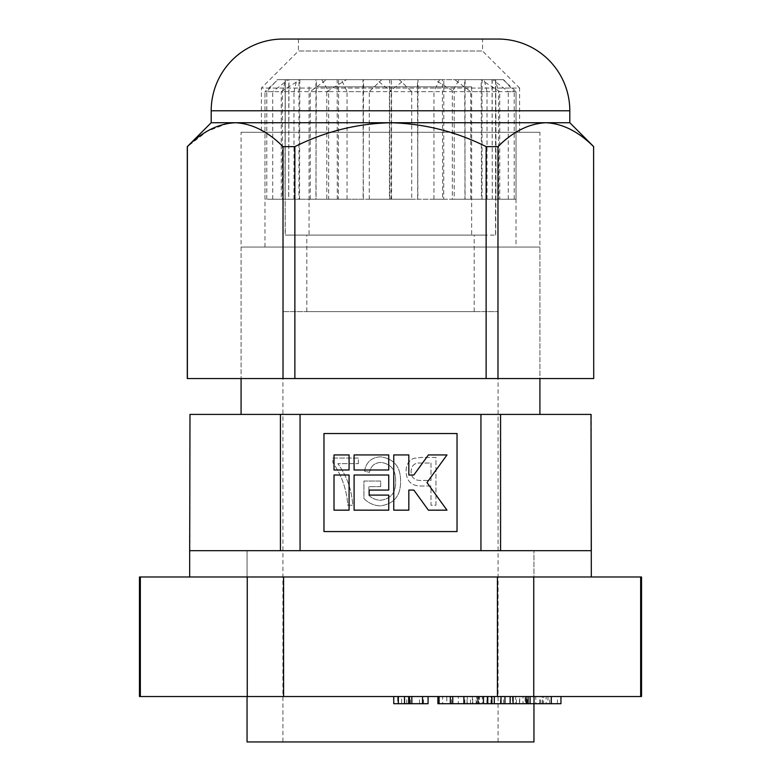 <?xml version="1.0" encoding="UTF-8"?>
<svg xmlns="http://www.w3.org/2000/svg" width="781" height="781" viewBox="0 0 781 781"><rect width="100%" height="100%" fill="white"/><g stroke="black" fill="none" stroke-linecap="round" stroke-linejoin="round"><path stroke-width="0.59" stroke-dasharray="3.9 2.93" d="M241.075 247.05L539.925 247.05L539.925 378.551L241.075 378.551L539.925 378.551L539.925 132.292L241.075 132.292L241.075 378.551L241.075 247.05L539.925 247.05M241.075 414.408L539.925 414.408L241.075 414.408M591.324 414.408L591.012 550.683L189.676 550.683L591.324 550.683L500.572 550.683L500.572 414.408L591.012 414.408M500.572 414.408L480.94 414.408L480.94 550.683L300.06 550.683L300.06 414.408L480.94 414.408M300.06 414.408L280.428 414.408L280.428 550.683L189.988 550.683L189.988 414.408L280.428 414.408M533.95 703.701L533.95 550.683L390.5 550.683L533.95 550.683L533.95 576.983L247.05 576.983L591.324 576.983L189.676 576.983L533.95 576.983L533.95 696.525L247.05 696.525L247.05 550.683L247.05 696.525L533.95 696.525M282.917 741.95L498.083 741.95L282.917 741.95L282.917 311.599L498.083 311.599L282.917 311.599M533.95 741.95L247.05 741.95M498.083 741.95L498.083 311.599M306.826 311.599L474.174 311.599L306.826 311.599L306.826 235.101L474.174 235.101L306.826 235.101M474.174 311.599L474.174 235.101M285.299 235.101L495.701 235.101L285.299 235.101A11481.891 11481.891 0 0 1 285.299 79.691L277.275 79.691L266.79 91.65L282.341 91.65L285.807 79.691L277.275 79.691M495.701 235.101A11481.891 11481.891 0 0 0 495.701 79.691L503.725 79.691L514.21 91.65L498.659 91.65L495.193 79.691L503.725 79.691M515.118 90.742L503.169 79.691L492.04 79.691L492.323 199.233L495.876 199.233L495.691 79.691L492.186 79.691L492.264 199.233L482.062 199.233L482.014 79.691L484.181 79.691L487.012 91.65L452.326 91.65L459.16 79.691L484.181 79.691M492.04 79.691L481.184 79.691L492.928 79.691L508.255 91.65L516.016 91.65L516.016 247.05L264.984 247.05L516.016 247.05M480.959 79.691L454.688 79.691L470.748 91.65L499.733 91.65L480.959 79.691L464.685 79.691L465.095 199.233L481.457 199.233L481.184 79.691M464.685 79.691L454.688 79.691M417.454 79.691L389.67 79.691L389.895 199.233L411.733 199.233L411.733 91.65L454.181 91.65L434.509 79.691L417.454 79.691L417.884 199.233L442.671 199.233L442.378 79.691M389.895 199.233L363.341 199.233L362.999 79.691L337.187 79.691L341.463 79.691L347.037 91.65L391.574 91.65L376.266 79.691L341.463 79.691M321.84 79.691L296.819 79.691L293.988 91.65L328.674 91.65L321.84 79.691L315.915 79.691L316.071 199.233L337.285 199.233L337.187 79.691M315.915 79.691L296.819 79.691M285.807 79.691L288.814 79.691L288.736 199.233L298.938 199.233L298.986 79.691M288.814 79.691L285.299 79.691L285.124 199.233L288.677 199.233L288.96 79.691L299.816 79.691L288.072 79.691L272.745 91.65L264.984 91.65L277.831 79.691L288.072 79.691M503.169 79.691L492.928 79.691M495.876 199.233L516.016 199.233L516.016 91.65M514.21 199.233L514.21 91.65M482.062 199.233L498.659 199.233L498.659 91.65M487.012 199.233L487.012 91.65M433.963 199.233L433.963 91.65L389.426 91.65L404.734 79.691L443.813 79.691L443.715 199.233L433.963 199.233L452.326 199.233L452.326 91.65M369.267 199.233L369.267 91.65L326.819 91.65L346.491 79.691L391.33 79.691L391.105 199.233L369.267 199.233L389.426 199.233L389.426 91.65M310.252 199.233L310.252 91.65L281.267 91.65L300.041 79.691L338.622 79.691L338.329 199.233L310.252 199.233L326.819 199.233L326.819 91.65M299.816 79.691L299.543 199.233L272.745 199.233L281.267 199.233L281.267 91.65M272.745 199.233L272.745 91.65M264.984 247.05L264.984 91.65L264.984 199.233L288.677 199.233M495.193 79.691L492.186 79.691M459.16 79.691L482.014 79.691M404.734 79.691L439.537 79.691L433.963 91.65M443.813 79.691L439.537 79.691M346.491 79.691L381.753 79.691L369.267 91.65M391.33 79.691L381.753 79.691M300.041 79.691L326.312 79.691L310.252 91.65M338.622 79.691L326.312 79.691M277.831 79.691L288.96 79.691M376.266 79.691L362.999 79.691M299.543 199.233L315.905 199.233L316.315 79.691M338.329 199.233L363.116 199.233L363.546 79.691M391.105 199.233L417.659 199.233L418.001 79.691M443.715 199.233L464.929 199.233L465.085 79.691M285.124 199.233L264.984 199.233M266.79 199.233L266.79 91.65M298.938 199.233L282.341 199.233L282.341 91.65M293.988 199.233L293.988 91.65M337.285 199.233L347.037 199.233L328.674 199.233L328.674 91.65M347.037 199.233L347.037 91.65M411.733 199.233L391.574 199.233L391.574 91.65M442.671 199.233L470.748 199.233L454.181 199.233L454.181 91.65M470.748 199.233L470.748 91.65M481.457 199.233L508.255 199.233L499.733 199.233L499.733 91.65M508.255 199.233L508.255 91.65M434.509 79.691L399.247 79.691L411.733 91.65M389.67 79.691L399.247 79.691M323.969 433.533L457.031 433.533L457.031 531.558L323.969 531.558L323.969 433.533L323.969 531.558L457.031 531.558L457.031 433.533L323.969 433.533L457.031 433.533L457.031 531.558L323.969 531.558L323.969 433.533M391.574 199.233L363.341 199.233M328.674 199.233L316.071 199.233M282.341 199.233L288.736 199.233M281.267 199.233L315.905 199.233M326.819 199.233L363.116 199.233M389.426 199.233L417.659 199.233M452.326 199.233L464.929 199.233M498.659 199.233L492.264 199.233M516.016 199.233L492.323 199.233M499.733 199.233L465.095 199.233M454.181 199.233L417.884 199.233M334.014 510.159L349.078 510.159L349.078 475.014L334.014 475.014L334.014 510.159M428.388 454.933L413.842 475.014L408.824 475.014L408.824 454.933L393.761 454.933L393.761 510.159L408.824 510.159L408.824 490.077L413.842 490.077L428.388 510.159L446.986 510.159L426.992 482.551L446.986 454.933L428.388 454.933M334.014 469.996L349.078 469.996L349.078 454.933L334.014 454.933L334.014 469.996M354.096 469.996L388.743 469.996L388.743 454.933L354.096 454.933L354.096 469.996M354.096 510.159L388.743 510.159L388.743 495.095L369.159 495.095L369.159 490.077L388.743 490.077L388.743 475.014L354.096 475.014L354.096 510.159M358.323 463.65L358.323 458.066L332.862 458.066L332.862 462.635C341.766 475.444 346.735 489.658 347.77 505.258L352.739 505.258C351.831 489.931 346.862 476.068 337.831 463.65L358.323 463.65L358.323 458.066L332.862 458.066L332.862 462.635C341.766 475.444 346.735 489.658 347.77 505.258L352.739 505.258C351.831 489.931 346.862 476.068 337.831 463.65L358.323 463.65M380.679 486.631L380.679 481.037L363.917 481.037L363.917 498.551C368.476 503.149 373.953 505.59 380.357 505.883C393.936 503.94 400.673 495.837 400.555 481.574C400.858 467.136 394.229 458.886 380.679 456.826C371.6 457.285 366.211 462.049 364.532 471.109L369.501 472.349C370.829 465.993 374.714 462.674 381.148 462.411C391.261 464.129 396.074 470.455 395.586 481.369C396.045 492.42 391.066 498.727 380.65 500.289C376.13 500.113 372.205 498.483 368.886 495.398L368.886 486.631L380.679 486.631L380.679 481.037L363.917 481.037L363.917 498.551C368.476 503.149 373.953 505.59 380.357 505.883C393.936 503.94 400.673 495.837 400.555 481.574C400.858 467.136 394.229 458.886 380.679 456.826C371.6 457.285 366.211 462.049 364.532 471.109L369.501 472.349C370.829 465.993 374.714 462.674 381.148 462.411C391.261 464.129 396.074 470.455 395.586 481.369C396.045 492.42 391.066 498.727 380.65 500.289C376.13 500.113 372.205 498.483 368.886 495.398L368.886 486.631L380.679 486.631M435.954 505.258L435.954 457.441L421.223 457.441L413.559 458.369C408.404 461.015 405.935 465.33 406.14 471.294C406.384 480.969 411.294 485.87 420.891 486.007L430.985 486.007L430.985 505.258L435.954 505.258L435.954 457.441L421.223 457.441L413.559 458.369C408.404 461.015 405.935 465.33 406.14 471.294C406.384 480.969 411.294 485.87 420.891 486.007L430.985 486.007L430.985 505.258L435.954 505.258M430.985 463.035L430.985 480.422L420.578 480.422C414.496 480.5 411.333 477.552 411.109 471.558C411.382 465.486 414.574 462.645 420.676 463.035L430.985 463.035L430.985 480.422L420.578 480.422C414.496 480.5 411.333 477.552 411.109 471.558C411.382 465.486 414.574 462.645 420.676 463.035L430.985 463.035M641.533 696.525L533.735 696.525L533.735 576.983L497.419 576.983L497.419 696.525L283.581 696.525L283.581 576.983L247.265 576.983L247.265 696.525L140.346 696.525L140.346 576.983L139.467 576.983M533.735 696.525L497.419 696.525M140.346 696.525L139.467 696.525M283.581 696.525L247.265 696.525M497.419 576.983L283.581 576.983M247.265 576.983L140.346 576.983M641.533 576.983L533.735 576.983M640.654 576.983L640.654 696.525M525.144 696.525L523.016 696.525L523.016 703.701L525.144 703.701L525.144 696.525L560.963 696.525L540.569 696.525L547.959 696.525L547.959 703.701L546.134 703.701L546.134 696.525L525.144 696.525M527.058 696.525L528.132 696.525L528.132 703.701L530.084 703.701L527.058 703.701L527.058 696.525M535.786 703.701L543.596 703.701L543.596 696.525L542.229 696.525L542.229 703.701L535.786 703.701L535.786 696.525M515.597 696.525L519.463 696.525L515.597 696.525L515.597 703.701L512.531 703.701L512.531 696.525M528.112 696.525L500.445 696.525L528.112 696.525M476.742 696.525L504.946 696.525L476.742 696.525L476.742 703.701L472.739 703.701L472.739 696.525M458.34 696.525L479.514 696.525L479.514 703.701L478.753 703.701L478.753 696.525L458.34 696.525L458.34 703.701L472.378 703.701L472.378 696.525M483.478 696.525L482.297 696.525L482.297 703.701L458.34 703.701M452.755 696.525L437.887 696.525L452.755 696.525M397.705 696.525L428.066 696.525L397.705 696.525L397.705 703.701L393.741 703.701M428.066 703.701L401.619 703.701L401.619 696.525M401.619 703.701L397.705 703.701M406.725 703.701L406.725 696.525M410.435 703.701L410.435 696.525M423.351 703.701L423.351 696.525M419.504 703.701L419.504 696.525M423.468 703.701L423.468 696.525M472.378 703.701L442.632 703.701L442.632 696.525M442.632 703.701L446.8 703.701L446.8 696.525M446.8 703.701L437.887 703.701M438.902 703.701L438.902 696.525M472.739 703.701L482.297 703.701M467.282 703.701L478.753 703.701L467.282 703.701L467.282 696.525M476.156 703.701L476.156 696.525M451.525 703.701L451.525 696.525M470.455 703.701L470.455 696.525M560.963 703.701L486.914 703.701L487.578 703.701L487.578 696.525M487.578 703.701L476.742 703.701M487.422 703.701L487.422 696.525M486.914 703.701L486.914 696.525M490.966 703.701L490.966 696.525M491.395 703.701L491.395 696.525M491.229 703.701L491.884 703.701L491.229 703.701L491.229 696.525M503.403 703.701L503.403 696.525M519.697 703.701L510.149 703.701L519.697 703.701L519.697 696.525M500.445 703.701L500.445 696.525M512.531 703.701L519.463 703.701L519.463 696.525M519.463 703.701L515.597 703.701M516.397 703.701L516.397 696.525M527.243 703.701L527.243 696.525M542.473 703.701L542.473 696.525M540.569 703.701L540.569 696.525M549.678 703.701L549.678 696.525M557.439 703.701L557.439 696.525M539.661 703.701L539.661 696.525M484.493 79.691L285.163 79.691L484.493 79.691M484.493 235.101L285.163 235.101L484.493 235.101M317.613 235.101L471.646 235.101L317.613 235.101M317.613 86.867L471.646 86.867L317.613 86.867M519.599 132.292L519.599 88.058L261.401 88.058L519.599 88.058L482.551 50.999L298.449 50.999L261.401 88.058L261.401 132.292L519.599 132.292L261.401 132.292M298.449 39.05L298.449 50.999L482.551 50.999L482.551 39.05L298.449 39.05L482.551 39.05M282.917 39.05L498.083 39.05M211.192 122.724L569.808 122.724M187.284 146.633L187.284 378.551M283.025 146.633L283.025 378.551L294.867 378.551L294.867 146.633L283.025 146.633C268.02 131.569 252.078 123.603 235.208 122.724M486.133 146.633L486.133 378.551L497.975 378.551L497.975 146.633L486.133 146.633C455.938 131.54 424.063 123.574 390.5 122.724C356.907 123.574 325.033 131.54 294.867 146.633M593.716 146.633L593.716 378.551M227.769 123.349L207.199 131.276L187.391 146.633M593.609 146.633C578.594 131.569 562.652 123.603 545.792 122.724C529.147 123.496 513.215 131.462 497.975 146.633M241.075 132.292L539.925 132.292M283.025 378.551L187.391 378.551M486.133 378.551L294.867 378.551M593.609 378.551L497.975 378.551M467.028 703.701L467.028 696.525M464.88 703.701L464.88 696.525M491.483 703.701L491.483 696.525M211.192 110.775L569.808 110.775M265.891 90.742L264.984 91.65M285.163 79.691L285.163 235.101M471.646 86.867L471.646 235.101M309.071 86.867L309.071 235.101M495.554 79.691L495.554 235.101"/><path stroke-width="1.17" d="M241.075 378.551L241.075 414.408M539.925 378.551L539.925 414.408M189.676 576.983L189.676 550.683L591.324 550.683L591.012 414.408L500.572 414.408L500.572 550.683L480.94 550.683L480.94 414.408L300.06 414.408L300.06 550.683L280.428 550.683L280.428 414.408L189.988 414.408L189.676 550.683L189.988 414.408M591.012 414.408L591.324 576.983M280.428 414.408L300.06 414.408M480.94 414.408L500.572 414.408M247.05 696.525L247.05 741.95L533.95 741.95L533.95 703.701M323.969 433.533L323.969 531.558L457.031 531.558L457.031 433.533L323.969 433.533M334.014 454.933L334.014 469.996L349.078 469.996L349.078 454.933L334.014 454.933M446.986 454.933L428.388 454.933L413.842 475.014L408.824 475.014L408.824 454.933L393.761 454.933L393.761 510.159L408.824 510.159L408.824 490.077L413.842 490.077L428.388 510.159L446.986 510.159L426.992 482.551L446.986 454.933M354.096 454.933L354.096 469.996L388.743 469.996L388.743 454.933L354.096 454.933M334.014 475.014L334.014 510.159L349.078 510.159L349.078 475.014L334.014 475.014M354.096 475.014L354.096 510.159L388.743 510.159L388.743 495.095L369.159 495.095L369.159 490.077L388.743 490.077L388.743 475.014L354.096 475.014M140.346 696.525L139.467 696.525L139.467 576.983L140.346 576.983L140.346 696.525L247.265 696.525L247.265 576.983L283.581 576.983L283.581 696.525L640.654 696.525L640.654 576.983L641.533 576.983L641.533 696.525L640.654 696.525M497.419 696.525L497.419 576.983L533.735 576.983L533.735 696.525M247.265 696.525L283.581 696.525M140.346 576.983L247.265 576.983M283.581 576.983L497.419 576.983M533.735 576.983L640.654 576.983M398.339 696.525L398.339 703.701L393.741 703.701L393.741 696.525M398.339 703.701L428.066 703.701L428.066 696.525M422.521 703.701L422.521 696.525M409.459 703.701L409.459 696.525M408.668 703.701L408.668 696.525M404.529 703.701L404.529 696.525M437.887 696.525L437.887 703.701L452.755 703.701L452.755 696.525M450.344 703.701L450.344 696.525M439.078 703.701L439.078 696.525M452.755 703.701L477.943 703.701L477.943 696.525M477.943 703.701L482.297 703.701M463.885 703.701L463.885 696.525M491.229 703.701L504.946 703.701L504.946 696.525M501.012 703.701L501.012 696.525M483.478 696.525L483.478 703.701L491.884 703.701L491.884 696.525M487.774 703.701L487.774 696.525M487.383 703.701L487.383 696.525M504.946 703.701L528.112 703.701L528.112 696.525M526.189 703.701L526.189 696.525M513.078 703.701L513.078 696.525M510.149 703.701L510.149 696.525M528.112 703.701L560.963 703.701L560.963 696.525M551.288 703.701L551.288 696.525M533.999 703.701L533.999 696.525M530.084 703.701L530.084 696.525M569.808 110.775L211.192 110.775A71.725 71.725 0 0 1 282.917 39.05L498.083 39.05A71.725 71.725 0 0 1 569.808 110.775L569.808 122.724L545.792 122.724C562.427 123.496 578.36 131.462 593.609 146.633L593.716 378.551L593.609 146.633M211.192 110.775L211.192 122.724L187.284 146.633L187.284 378.551L283.025 378.551L283.025 146.633L294.867 146.633L294.867 378.551L283.025 378.551M187.284 146.633L187.391 146.633C202.406 131.569 218.348 123.603 235.208 122.724L211.192 122.724M187.391 146.633L187.391 378.551M294.867 146.633C324.935 131.579 356.81 123.613 390.5 122.724C424.151 123.593 456.026 131.559 486.133 146.633L497.975 146.633C512.98 131.569 528.922 123.603 545.792 122.724L235.208 122.724L227.769 123.349M497.975 146.633L497.975 378.551L593.609 378.551M497.975 378.551L486.133 378.551L486.133 146.633M294.867 378.551L486.133 378.551M235.208 122.724C251.853 123.496 267.785 131.462 283.025 146.633M411.851 703.701L411.851 696.525M494.295 703.701L494.295 696.525M569.808 122.724L593.716 146.633"/></g></svg>
